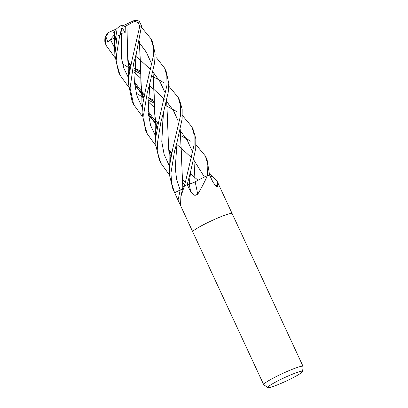 <?xml version="1.0" encoding="UTF-8"?>
<svg xmlns="http://www.w3.org/2000/svg" width="408" height="408" viewBox="0 0 408 408"><rect width="100%" height="100%" fill="white"/><g stroke="black" fill="none" stroke-linecap="round" stroke-linejoin="round"><path stroke-width="0.61" d="M210.278 176.516A16.59 1.647 -24.9 0 1 212.318 176.2A361.661 328.098 -59 0 0 212.532 176.343L217.051 181.086L232.132 213.578A21.7 2.157 -24.9 0 0 207.534 222.681A21.7 2.157 -24.9 0 0 192.765 231.861A21.7 2.157 -24.9 0 1 207.534 222.681A21.7 2.157 -24.9 0 1 232.137 213.588L303.057 366.374A21.7 2.157 -24.9 0 1 303.078 366.501L302.619 371.464A19.196 1.907 -24.9 0 1 289.537 379.471A19.196 1.907 -24.9 0 1 267.852 387.6A19.196 1.907 -24.9 0 1 280.842 379.389A19.196 1.907 -24.9 0 1 302.619 371.464M195.172 181.815A367.282 14.494 -99.7 0 0 197.737 194.239L194.891 195.437L190.771 191.893L187.19 184.579L189.2 184.289A4.687 0.464 155.1 0 0 195.172 181.815A16.59 1.647 -24.9 0 1 207.188 175.843A2.933 0.291 155.1 0 0 207.422 175.746A21.7 2.157 -24.9 0 1 209.569 175.032L207.06 159.569L205.535 156.284M184.375 186.033L180.887 196.544L182.794 187.501A16.59 1.647 -24.9 0 1 184.202 186.135A2.933 0.291 155.1 0 0 184.375 186.033A21.7 2.157 -24.9 0 1 187.19 184.579M180.887 196.544L180.55 204.449M180.576 203.98C180.361 204.974 179.505 203.674 178.01 200.073L174.588 192.698L180.178 190.102A4.687 0.464 155.1 0 0 182.504 188.929L175.863 192.107M267.852 387.6L263.772 384.749A21.7 2.157 -24.9 0 1 263.685 384.652A21.7 2.157 -24.9 0 1 278.46 375.467A21.7 2.157 -24.9 0 1 303.057 366.374M214.129 184.171A367.282 333.198 -59 0 0 217.841 186.405L216.464 186.599L213.104 182.396L209.569 175.032A21.7 2.157 -24.9 0 0 207.539 175.705L207.851 164.919L205.443 156.08L195.993 144.743M217.051 181.086L217.841 186.405M184.202 186.135A361.661 332.01 -90.1 0 1 184.146 186.41M207.188 175.843A361.661 14.27 -99.7 0 0 207.233 176.057C204.648 181.871 201.486 187.93 197.737 194.239M207.422 175.746L207.233 176.057M155.785 145.579L147.262 133.839L144.376 124.409L143.718 114.107L147.242 92.784L149.848 83.293L154.612 62.791L155.162 53.999L152.592 42.223L150.97 38.729L153.311 46.986L153.301 56.268L145.656 89.372L142.647 104.586L142.061 112.873L145.666 130.392M141.52 27.392L150.97 38.729M142.168 116.244L133.645 104.504L130.081 88.113L133.625 63.449L136.231 53.953L141.55 25.842L139.072 20.976L136.16 20.4L133.559 20.782L138.327 22.68L139.735 26.398L132.039 60.032L129.03 75.24L128.438 83.543L132.044 101.051M156.488 57.829L164.592 68.065L166.836 75.684L166.964 85.15L159.273 118.708L156.07 135.68L155.754 145.085L159.263 159.686L160.88 163.174L158.039 154L157.325 143.784L160.859 122.125L163.465 112.628L168.208 92.31L168.779 83.436L166.209 71.563L164.587 68.07M169.402 174.915L160.88 163.174M182.371 115.408L191.826 126.74L194.111 134.645L194.101 144.789L184.513 185.956A21.7 2.157 -24.9 0 1 187.185 184.584L190.699 171.299L195.733 148.543L195.825 138.807L193.443 130.234L191.821 126.74M154.255 103.127L148.145 100.067M143.708 97.711L142.683 97.145M142.627 97.114L136.17 93.126M128.551 86.904L120.028 75.169L116.963 64.607L116.51 54.82L119.825 34.843L122.007 27.423L122.323 25.01L119.508 26.316L115.928 29.356L117.05 36.236L114.827 54.896L118.407 71.67L119.911 74.909M148.589 97.599L154.249 100.363M168.759 86.073L178.209 97.405L180.54 105.616L180.443 115.841L172.89 148.048L169.692 164.959L169.391 174.741L172.88 189.021L174.502 192.51L171.676 183.447L170.937 173.227L174.476 151.46L177.082 141.964L182.141 118.927L182.177 109.206L179.826 100.898L178.204 97.405M140.638 73.792L134.528 70.732M130.091 68.371L129.066 67.81M129.01 67.779L122.553 63.791M114.934 57.569L106.412 45.834L105.473 43.615L105.81 36.378L107.84 42.233L110.588 39.862L114.648 38.051M134.671 68.111L140.632 71.028M198.676 179.918L195.08 181.861M195.121 181.841L189.22 184.273L187.649 184.513M139.368 41.682L140.622 66.468L140.923 83.599L143.32 99.868M148.211 112.878L155.866 124.511M155.927 124.588L157.457 126.378M176.7 144.376L181.463 148.39M181.478 148.4L191.694 157.865M193.621 159.921L194.04 160.38M194.086 160.436L204.439 177.092M139.393 41.58L141.377 88.944L143.3 99.991M148.226 113.026L155.881 124.598M155.943 124.669L157.447 126.429M210.895 175.119L212.104 176.185M135.961 55.34L134.564 83.196L136.981 96.038L142.331 107.605L136.981 96.038L134.564 83.196L136.231 53.953M148.492 115.505L151.404 118.504L148.492 115.505M151.562 118.651L155.499 122.201L151.562 118.651M155.54 122.237L157.921 124.149L155.54 122.237M115.551 37.143L116.606 38.367M135.849 56.37L140.612 60.379M140.622 60.384L150.838 69.85M152.77 71.91L153.184 72.364M153.23 72.42L160.002 81.651L164.541 91.759M166.602 100.368L167.856 125.654M115.525 37.179L116.591 38.423M152.781 71.864L153.173 72.298M153.224 72.349L159.956 81.488L164.531 91.565M166.627 100.261L168.611 147.614L170.534 158.661M183.177 183.345L184.681 185.105M148.675 74.791L149.42 75.128M151.705 76.174L153.739 77.148M153.775 77.163L158.87 79.815M158.957 79.861L163.419 82.467M163.185 114.092L161.782 141.637L164.113 154.392L169.33 165.898L164.113 154.392L161.782 141.637L163.465 112.628M122.007 27.423L120.564 34.502L121.508 33.349L125.164 32.64L125.292 26.418L126.944 25.444L127.755 59.609L129.683 70.655M121.508 33.349L121.314 57.283L123.879 68.284L128.714 78.27L123.879 68.284L121.314 57.283L121.508 33.349M134.875 86.17L137.787 89.168L134.875 86.17M137.945 89.316L141.877 92.861L137.945 89.316M141.923 92.902L144.304 94.814L141.923 92.902M148.267 97.787L154.249 102.066L148.267 97.787M190.419 172.768L189.22 184.273L190.699 171.299M154.275 107.493L148.084 101.633M143.84 97.038L142.31 95.248M142.249 95.176L134.594 83.538M129.703 70.533L127.301 54.157L126.965 25.444L134.9 21.16M134.604 83.691L142.264 95.258M142.326 95.334L143.83 97.094M148.079 101.679L154.275 107.518M180.015 130.54L180.407 130.973M180.458 131.024L187.196 140.163L191.765 150.241M193.866 158.931L195.09 181.851M175.909 133.467L176.654 133.804M178.939 134.844L180.974 135.818M181.009 135.833L186.104 138.485M186.191 138.531L190.658 141.143M110.588 39.862L115.097 48.929M128.306 63.561L130.688 65.479M134.65 68.447L140.632 72.731M177.082 141.964L175.246 167.877L176.623 179.428L180.168 190.102M114.322 31.544L116.086 41.198M128.688 65.912L130.223 67.703M134.467 72.298L140.658 78.157M149.466 85.706L154.229 89.714M154.239 89.724L164.46 99.19M166.388 101.245L166.801 101.704M166.852 101.755L173.619 110.991L178.158 121.099M180.219 129.698L181.473 154.474M114.592 36.659L113.715 32.247L114.276 31.605M115.928 29.356L114.291 31.569L116.066 41.32M128.704 65.994L130.213 67.759M134.462 72.338L140.658 78.183M166.398 101.204L166.79 101.633M166.841 101.689L173.573 110.823L178.148 120.901M180.244 129.596L182.825 187.573M162.292 104.132L163.037 104.468M165.322 105.509L167.356 106.483M167.392 106.498L172.487 109.15M172.574 109.196L177.036 111.807M149.568 84.757L148.18 112.532L150.598 125.378L155.948 136.94L150.598 125.378L148.18 112.532L149.848 83.288M169.157 151.572L171.539 153.49L169.157 151.572M139.148 42.57L139.561 43.024M139.613 43.08L146.38 52.311L150.924 62.429M152.985 71.023L154.239 95.803L154.54 112.95L156.937 129.203M169.544 153.923L171.074 155.713M190.317 173.716L195.085 177.725M195.095 177.735L198.043 180.249M139.159 42.524L139.556 42.957M139.602 43.013L146.339 52.153L150.914 62.23M153.01 70.921L154.994 118.279L156.917 129.326M169.56 154.005L171.064 155.764M121.977 27.566L125.164 32.64M105.81 36.378L108.808 32.365L116.357 28.968M107.84 42.233L114.235 35.042M122.186 26.331L122.701 25.934L125.292 26.418M122.701 25.934L133.559 20.788M180.178 190.102A366.282 336.253 -90.1 0 1 178.01 200.073M189.2 184.289A366.282 14.453 -99.7 0 0 190.771 191.893M139.735 26.398A21.7 2.157 -24.9 0 1 141.55 25.842M117.05 36.236A21.7 2.157 -24.9 0 1 119.825 34.843M106.406 45.823L105.478 43.814A21.7 2.157 -24.9 0 1 105.473 43.615M177.587 199.165L192.76 231.856M192.765 231.861L263.685 384.652M147.262 133.839L145.641 130.346M133.645 104.504L132.024 101.011M142.984 28.591L141.525 27.351M141.377 88.944L141.831 95.406L142.061 112.985M211.074 175.272L209.61 174.032M158.095 123.379L155.315 120.63M155.275 120.584L152.908 117.902L148.084 111.063M143.335 99.782L142.565 96.574M168.611 147.614L169.106 155.086L169.294 171.656M185.329 182.055L182.549 179.301M170.57 158.457L169.743 154.979M154.249 101.99L148.293 97.354M144.478 94.044L141.698 91.29M141.658 91.249L139.281 88.551L134.467 81.728M129.719 70.446L128.892 66.968M127.755 59.609L128.209 66.055L128.438 83.645M140.632 72.655L134.676 68.019M130.861 64.704L128.076 61.955M116.102 41.111L115.326 37.898M114.22 31.003L114.821 54.31M171.712 152.72L168.932 149.966M156.953 129.117L156.193 125.97M154.994 118.279L155.678 142.321M105.478 43.814C104.856 43.427 104.672 41.468 104.922 37.944L105.407 36.526C106.957 33.971 108.089 32.584 108.808 32.365"/></g></svg>
